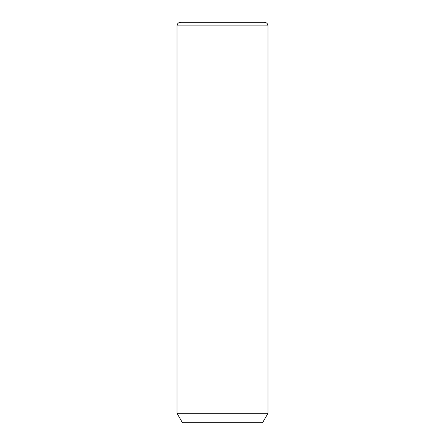 <?xml version="1.0" encoding="UTF-8"?>
<svg xmlns="http://www.w3.org/2000/svg" width="445" height="445" viewBox="0 0 445 445"><rect width="100%" height="100%" fill="white"/><g stroke="black" fill="none" stroke-linecap="round" stroke-linejoin="round"><path stroke-width="0.67" d="M268.012 413.288L262.55 422.75L182.45 422.75L176.988 413.288L268.012 413.288L268.012 25.893C267.795 23.68 266.583 22.467 264.369 22.25L180.631 22.25L264.369 22.25M176.988 413.288L176.988 25.893L268.012 25.893M176.988 25.893C177.205 23.68 178.417 22.467 180.631 22.25"/></g></svg>
